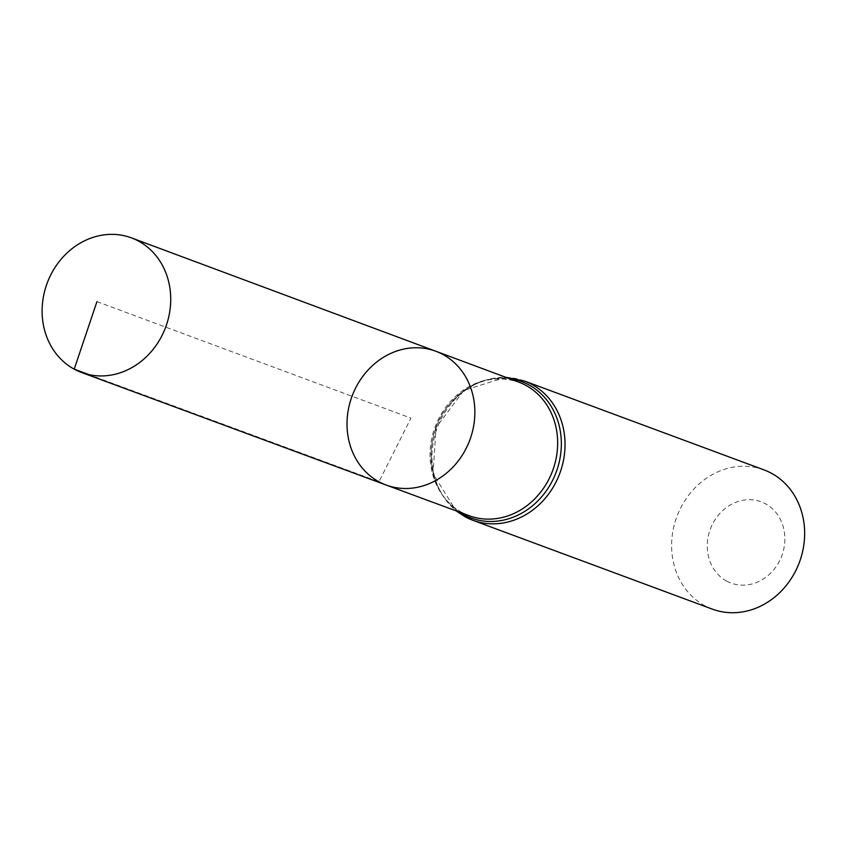 <?xml version="1.0" encoding="UTF-8"?>
<svg xmlns="http://www.w3.org/2000/svg" width="847" height="847" viewBox="0 0 847 847"><rect width="100%" height="100%" fill="white"/><g stroke="black" fill="none" stroke-linecap="round" stroke-linejoin="round"><path stroke-width="0.64" stroke-dasharray="4.24 3.18" d="M726.641 581.074A43.313 38.136 -69.6 0 0 784.873 538.936A43.313 38.136 -69.6 0 0 726.694 507.321A43.313 38.136 -69.6 0 0 726.641 581.074M763.962 469.873A74.261 65.378 -69.6 0 0 678.574 512.424A74.261 65.378 -69.6 0 0 704.82 605.721A74.261 65.378 -69.6 0 0 712.306 609.12M435.824 351.24A71.36 62.826 -69.6 0 0 353.728 392.066A71.36 62.826 -69.6 0 0 378.937 481.752A71.36 62.826 -69.6 0 0 386.19 485.045M96.929 301.627L410.943 418.122L378.937 481.752L89.221 374.713M461.89 512.403A71.243 62.72 -69.6 0 0 469.132 515.685L462.176 512.53C429.323 496.66 420.197 441.88 446.697 407.799C467.629 382.23 491.62 373.665 518.692 382.103A71.243 62.72 -69.6 0 0 436.724 422.865A71.243 62.72 -69.6 0 0 461.89 512.403M524.346 380.981A74.261 65.378 -69.6 0 0 438.958 423.542A74.261 65.378 -69.6 0 0 465.215 516.829M508.846 378.44A72.747 64.054 -69.6 0 0 436.131 427.46A72.747 64.054 -69.6 0 0 459.286 512.054M505.723 377.275L463.902 390.425L436.11 427.46L433.029 473.664L456.152 510.889"/><path stroke-width="1.27" d="M378.937 481.752A71.36 62.826 -69.6 0 0 386.19 485.045A71.36 62.826 -69.6 0 0 469.841 439.974A71.36 62.826 -69.6 0 0 435.824 351.24A71.36 62.826 -69.6 0 0 353.728 392.066A71.36 62.826 -69.6 0 0 378.937 481.752M465.215 516.829A74.261 65.378 -69.6 0 0 472.69 520.227L712.306 609.12A74.261 65.378 -69.6 0 0 799.43 562.239A74.261 65.378 -69.6 0 0 763.962 469.873L524.346 380.981L505.723 377.275M435.824 351.24L518.692 382.103A71.243 62.72 -69.6 0 1 552.646 470.688A71.243 62.72 -69.6 0 1 469.132 515.685L386.19 485.045A71.36 62.826 -69.6 0 0 469.841 439.974A71.36 62.826 -69.6 0 0 435.824 351.24L131.454 237.88A71.783 63.207 -69.6 0 0 48.861 278.949A71.783 63.207 -69.6 0 0 74.218 369.165A71.783 63.207 -69.6 0 0 81.524 372.479A71.783 63.207 -69.6 0 0 164.011 331.283A71.783 63.207 -69.6 0 0 138.612 241.141A71.783 63.207 -69.6 0 0 131.454 237.88M89.221 374.713L74.218 369.165L96.929 301.627M456.152 510.889L464.929 516.702L472.69 520.227A74.261 65.378 -69.6 0 0 559.814 473.346A74.261 65.378 -69.6 0 0 524.346 380.981M459.286 512.054A72.747 64.054 -69.6 0 0 463.553 514.616A72.747 64.054 -69.6 0 0 557.167 469.354A72.747 64.054 -69.6 0 0 508.846 378.44M386.19 485.045L81.524 372.479"/></g></svg>
